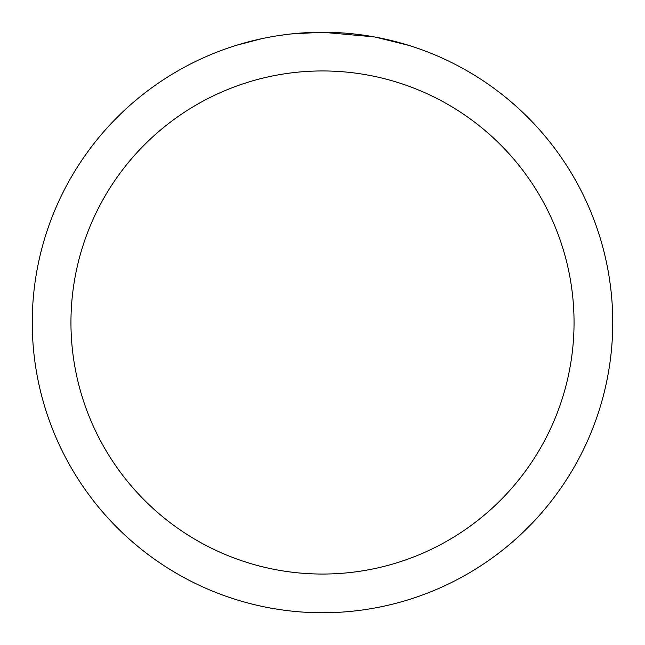 <?xml version="1.0" encoding="UTF-8"?>
<svg xmlns="http://www.w3.org/2000/svg" width="645" height="645" viewBox="0 0 645 645"><rect width="100%" height="100%" fill="white"/><g stroke="black" fill="none" stroke-linecap="round" stroke-linejoin="round"><path stroke-width="0.97" d="M328.289 32.306L332.328 32.419M358.241 34.459L359.467 34.612M374.06 36.87L322.5 32.25A290.25 290.25 0 0 1 612.75 322.5A290.25 290.25 0 0 1 322.5 612.75A290.25 290.25 0 0 1 32.25 322.5A290.25 290.25 0 0 1 322.5 32.25L291.129 33.951M375.43 37.12L408.728 45.36M322.5 70.95A251.55 251.55 0 0 1 574.05 322.5A251.55 251.55 0 0 1 322.5 574.05A251.55 251.55 0 0 1 70.95 322.5A251.55 251.55 0 0 1 322.5 70.95M289.766 34.104L286.227 34.524M236.28 45.36L261.572 38.716M278.124 35.66L286.227 34.532M301.223 33.032L302.828 32.919M279.108 35.515L284.445 34.757"/></g></svg>
